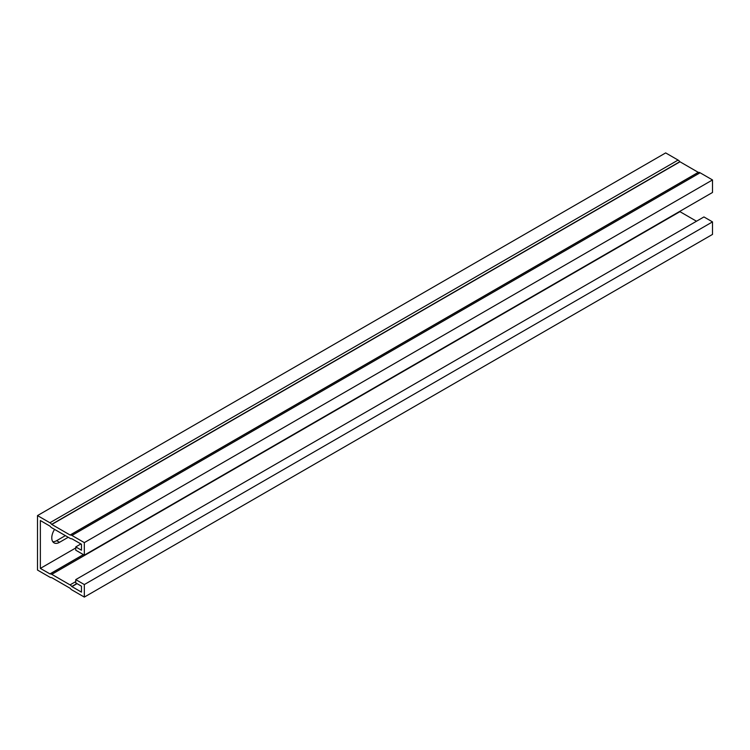 <?xml version="1.0" encoding="UTF-8"?>
<svg xmlns="http://www.w3.org/2000/svg" width="750" height="750" viewBox="0 0 750 750"><rect width="100%" height="100%" fill="white"/><g stroke="black" fill="none" stroke-linecap="round" stroke-linejoin="round"><path stroke-width="1.12" d="M75.759 546.909L75.759 550.2L84.328 555.15L712.5 192.478L712.5 179.944L700.087 172.781A4.359 2.522 -120 0 0 698.353 172.397L679.819 161.691A4.359 2.522 -120 0 0 678.084 160.078L665.672 152.916L37.5 515.588L37.5 570.056L49.913 577.219A4.359 2.522 -120 0 0 51.647 577.603L70.181 588.309A4.359 2.522 -120 0 0 71.916 589.922L84.328 597.084L712.5 234.412L712.5 221.888L703.931 216.938L75.759 579.609L75.759 582.909L81.469 586.209L81.469 592.144L71.784 586.5A4.359 2.522 60 0 0 70.05 584.888L51.778 574.341A4.359 2.522 60 0 0 50.044 573.947L40.359 568.406L40.359 520.528L50.044 526.172A4.359 2.522 60 0 0 51.778 527.784L70.05 538.331A4.359 2.522 60 0 0 71.784 538.725L81.469 544.266L81.469 550.2L75.759 546.909L80.897 543.938M84.328 555.15L84.328 542.616L712.5 179.944M84.328 597.084L84.328 584.559L712.5 221.888M84.328 584.559L75.759 579.609M84.328 542.616L71.916 535.453A4.359 2.522 -120 0 0 70.181 535.069L51.647 524.363A4.359 2.522 -120 0 0 49.913 522.75L37.5 515.588M52.8 541.706A10.903 6.291 120 0 0 56.634 540.675L65.372 535.631M75.759 547.959L40.359 568.406M68.222 537.281L59.484 542.325A10.903 6.291 -60 0 1 54.038 542.859A10.903 6.291 -60 0 1 54.572 529.397M679.584 211.481A4.359 2.522 60 0 1 679.95 211.669L696.506 221.231M77.053 583.659L71.916 586.622M678.084 160.078L49.913 522.75M700.087 172.781L71.916 535.453M83.381 554.606L49.913 573.919M56.634 540.675L59.484 542.325M76.884 583.556L71.784 586.5M75.759 581.597L70.05 584.888M679.95 211.669L51.778 574.341M83.466 554.653L50.044 573.947M679.819 161.691L51.647 524.363M679.95 161.812L51.778 524.484M698.222 172.369L70.05 535.041M698.353 172.397L70.181 535.069"/></g></svg>
